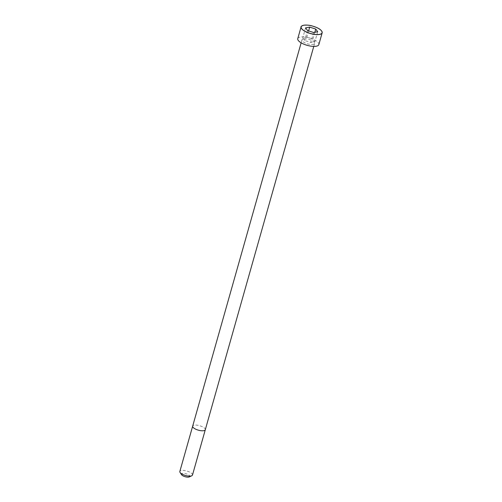 <?xml version="1.0" encoding="UTF-8"?>
<svg xmlns="http://www.w3.org/2000/svg" width="502" height="502" viewBox="0 0 502 502"><rect width="100%" height="100%" fill="white"/><g stroke="black" fill="none" stroke-linecap="round" stroke-linejoin="round"><path stroke-width="0.38" stroke-dasharray="2.51 1.88" d="M303.547 38.874A6.564 2.322 15.8 0 0 301.978 39.846A6.564 2.322 15.8 0 0 307.663 43.869A6.564 2.322 15.8 0 0 314.616 43.423A6.564 2.322 15.8 0 0 310.845 40.06A6.564 2.322 15.8 0 0 303.547 38.874M318.833 44.615A10.95 3.872 15.8 0 0 312.545 39.012A10.95 3.872 15.8 0 0 300.384 37.035A10.95 3.872 15.8 0 0 297.761 38.654M192.479 475.049A6.57 2.322 15.8 0 0 188.708 471.685A6.57 2.322 15.8 0 0 181.41 470.506A6.57 2.322 15.8 0 0 179.835 471.472M189.342 476.9A4.38 1.55 15.8 0 0 188.018 474.509A4.38 1.55 15.8 0 0 182.433 473.392A4.38 1.55 15.8 0 0 181.542 474.691M314.842 32.279L312.928 39.043L306.873 37.085L302.762 37.826L304.714 40.524L310.769 42.475L314.88 41.735L312.928 39.043M308.617 30.898L306.873 37.085M305.586 27.855L302.762 37.826M307.538 30.547L304.714 40.524M313.593 32.504L310.769 42.475M317.703 31.764L314.88 41.735M205.305 429.718A6.57 2.322 15.8 0 0 201.534 426.355A6.57 2.322 15.8 0 0 194.236 425.175A6.57 2.322 15.8 0 0 192.668 426.142M321.757 31.187A10.95 3.872 15.8 0 0 313.894 26.512A10.95 3.872 15.8 0 0 303.71 25.263A10.95 3.872 15.8 0 0 302.304 25.677M301.978 39.846L301.137 42.827M314.616 43.423L313.775 46.404"/><path stroke-width="0.75" d="M302.304 25.677A10.95 3.872 15.8 0 0 301.093 26.882L297.761 38.654A10.95 3.872 15.8 0 0 307.243 45.356A10.95 3.872 15.8 0 0 318.833 44.615L322.165 32.843A10.95 3.872 15.8 0 0 321.757 31.187M179.835 471.472A6.57 2.322 15.8 0 0 180.067 472.451A6.57 2.322 15.8 0 0 185.527 475.494A6.57 2.322 15.8 0 0 191.77 475.764A6.57 2.322 15.8 0 0 192.479 475.049L205.305 429.718A6.57 2.322 15.8 0 1 198.353 430.164A6.57 2.322 15.8 0 1 192.668 426.142L179.835 471.472M180.067 472.451L181.542 474.691A4.38 1.55 15.8 0 0 185.182 476.724A4.38 1.55 15.8 0 0 189.342 476.9L191.77 475.764M315.752 29.066L309.69 27.114L305.586 27.855L307.538 30.547L313.593 32.504L317.703 31.764L315.752 29.066L314.842 32.279M309.69 27.114L308.617 30.898M301.093 26.882A10.95 3.872 15.8 0 0 310.575 33.584A10.95 3.872 15.8 0 0 322.165 32.843C322.165 30.804 320.182 28.965 316.216 27.34C312.118 25.953 309.947 24.73 303.748 25.232C301.539 25.985 300.654 26.537 301.093 26.882M303.773 25.238A10.887 3.847 15.8 0 0 309.527 33.188A10.887 3.847 15.8 0 0 321.631 31.005A10.887 3.847 15.8 0 0 303.773 25.238M301.137 42.827L192.668 426.142M313.775 46.404L205.305 429.718"/></g></svg>
